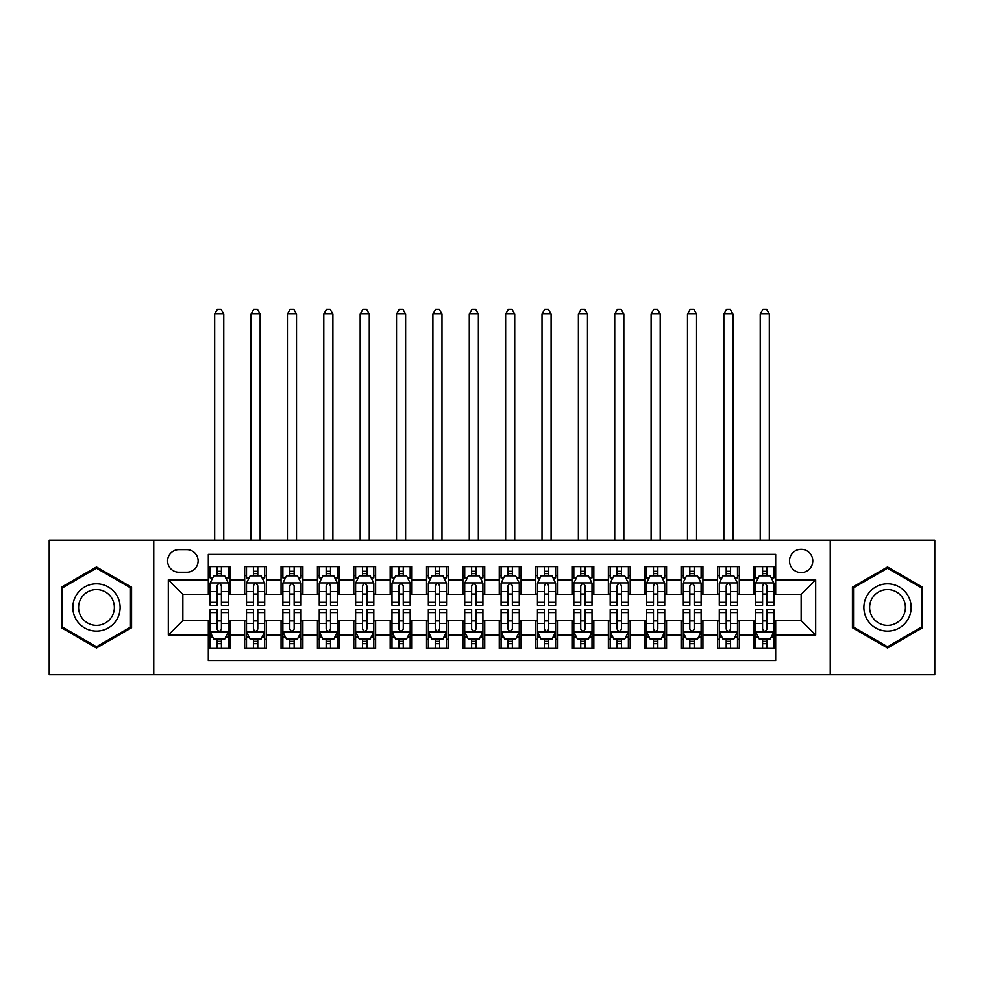 <?xml version="1.0" encoding="UTF-8"?>
<svg xmlns="http://www.w3.org/2000/svg" width="984" height="984" viewBox="0 0 984 984"><rect width="100%" height="100%" fill="white"/><g stroke="black" fill="none" stroke-linecap="round" stroke-linejoin="round"><path stroke-width="1.48" d="M801.136 549.281A11.636 11.636 0 0 0 789.5 560.917A11.636 11.636 0 0 0 801.136 572.553A11.636 11.636 0 0 0 812.784 560.917A11.636 11.636 0 0 0 801.136 549.281M830.238 674.753L934.8 674.753L934.8 540.191L830.238 540.191L830.238 674.753L153.762 674.753L153.762 540.191L49.2 540.191L49.2 674.753L153.762 674.753M775.687 566.563L753.867 566.563L753.867 579.834L739.316 579.834L739.316 594.385L753.867 594.385L753.867 579.834M739.316 579.834L739.316 566.563L717.496 566.563L717.496 579.834L702.945 579.834L702.945 594.385L717.496 594.385L717.496 579.834M702.945 579.834L702.945 566.563L681.125 566.563L681.125 579.834L666.574 579.834L666.574 594.385L681.125 594.385L681.125 579.834M666.574 579.834L666.574 566.563L644.754 566.563L644.754 579.834L630.203 579.834L630.203 594.385L644.754 594.385L644.754 579.834M630.203 579.834L630.203 566.563L608.383 566.563L608.383 579.834L593.832 579.834L593.832 594.385L608.383 594.385L608.383 579.834M593.832 579.834L593.832 566.563L572.011 566.563L572.011 579.834L557.461 579.834L557.461 594.385L572.011 594.385L572.011 579.834M557.461 579.834L557.461 566.563L535.64 566.563L535.64 579.834L521.102 579.834L521.102 594.385L535.64 594.385L535.64 579.834M521.102 579.834L521.102 566.563L499.269 566.563L499.269 579.834L484.731 579.834L484.731 594.385L499.269 594.385L499.269 579.834M484.731 579.834L484.731 566.563L462.898 566.563L462.898 579.834L448.36 579.834L448.36 594.385L462.898 594.385L462.898 579.834M448.36 579.834L448.36 566.563L426.539 566.563L426.539 579.834L411.988 579.834L411.988 594.385L426.539 594.385L426.539 579.834M411.988 579.834L411.988 566.563L390.168 566.563L390.168 579.834L375.617 579.834L375.617 594.385L390.168 594.385L390.168 579.834M375.617 579.834L375.617 566.563L353.797 566.563L353.797 579.834L339.246 579.834L339.246 594.385L353.797 594.385L353.797 579.834M339.246 579.834L339.246 566.563L317.426 566.563L317.426 579.834L302.875 579.834L302.875 594.385L317.426 594.385L317.426 579.834M302.875 579.834L302.875 566.563L281.055 566.563L281.055 579.834L266.504 579.834L266.504 594.385L281.055 594.385L281.055 579.834M266.504 579.834L266.504 566.563L244.684 566.563L244.684 594.385L230.133 594.385L230.133 566.563L208.313 566.563M208.313 648.394L230.133 648.394L230.133 620.572L244.684 620.572L244.684 648.394L266.504 648.394L266.504 620.572L281.055 620.572L281.055 635.111L266.504 635.111M281.055 635.111L281.055 648.394L302.875 648.394L302.875 620.572L317.426 620.572L317.426 635.111L302.875 635.111M317.426 635.111L317.426 648.394L339.246 648.394L339.246 620.572L353.797 620.572L353.797 635.111L339.246 635.111M353.797 635.111L353.797 648.394L375.617 648.394L375.617 620.572L390.168 620.572L390.168 635.111L375.617 635.111M390.168 635.111L390.168 648.394L411.988 648.394L411.988 620.572L426.539 620.572L426.539 635.111L411.988 635.111M426.539 635.111L426.539 648.394L448.36 648.394L448.36 620.572L462.898 620.572L462.898 635.111L448.36 635.111M462.898 635.111L462.898 648.394L484.731 648.394L484.731 620.572L499.269 620.572L499.269 635.111L484.731 635.111M499.269 635.111L499.269 648.394L521.102 648.394L521.102 620.572L535.64 620.572L535.64 635.111L521.102 635.111M535.64 635.111L535.64 648.394L557.461 648.394L557.461 620.572L572.011 620.572L572.011 635.111L557.461 635.111M572.011 635.111L572.011 648.394L593.832 648.394L593.832 620.572L608.383 620.572L608.383 635.111L593.832 635.111M608.383 635.111L608.383 648.394L630.203 648.394L630.203 620.572L644.754 620.572L644.754 635.111L630.203 635.111M644.754 635.111L644.754 648.394L666.574 648.394L666.574 620.572L681.125 620.572L681.125 635.111L666.574 635.111M681.125 635.111L681.125 648.394L702.945 648.394L702.945 620.572L717.496 620.572L717.496 635.111L702.945 635.111M717.496 635.111L717.496 648.394L739.316 648.394L739.316 620.572L753.867 620.572L753.867 635.111L739.316 635.111M178.854 572.196L186.862 572.196A11.279 11.279 0 0 0 198.128 560.917A11.279 11.279 0 0 0 186.862 549.65L178.854 549.65A11.279 11.279 0 0 0 167.588 560.917A11.279 11.279 0 0 0 178.854 572.196M830.238 540.191L153.762 540.191M775.687 579.834L775.687 554.373L208.313 554.373L208.313 594.385L182.864 594.385L182.864 620.572L208.313 620.572L208.313 660.571L775.687 660.571L775.687 620.572L801.136 620.572L801.136 594.385L775.687 594.385L775.687 579.834L815.687 579.834L815.687 635.111L775.687 635.111M208.313 635.111L168.313 635.111L168.313 579.834L208.313 579.834M753.867 635.111L753.867 648.394L775.687 648.394M208.313 575.652L210.133 575.652M217.046 575.652L221.412 575.652M228.325 575.652L230.133 575.652M208.313 594.016L210.133 594.016M217.046 594.016L221.412 594.016M228.325 594.016L230.133 594.016M208.313 620.929L210.133 620.929M217.046 620.929L221.412 620.929M228.325 620.929L230.133 620.929M208.313 639.293L210.133 639.293M217.046 639.293L221.412 639.293M228.325 639.293L230.133 639.293M244.684 594.016L246.504 594.016M253.417 594.016L257.783 594.016M264.696 594.016L266.504 594.016M244.684 575.652L246.504 575.652M253.417 575.652L257.783 575.652M264.696 575.652L266.504 575.652M244.684 620.929L246.504 620.929M253.417 620.929L257.783 620.929M264.696 620.929L266.504 620.929M244.684 639.293L246.504 639.293M253.417 639.293L257.783 639.293M264.696 639.293L266.504 639.293M281.055 620.929L282.875 620.929M289.788 620.929L294.154 620.929M301.055 620.929L302.875 620.929M281.055 639.293L282.875 639.293M289.788 639.293L294.154 639.293M301.055 639.293L302.875 639.293M281.055 575.652L282.875 575.652M289.788 575.652L294.154 575.652M301.055 575.652L302.875 575.652M281.055 594.016L282.875 594.016M289.788 594.016L294.154 594.016M301.055 594.016L302.875 594.016M317.426 620.929L319.247 620.929M326.159 620.929L330.513 620.929M337.426 620.929L339.246 620.929M317.426 639.293L319.247 639.293M326.159 639.293L330.513 639.293M337.426 639.293L339.246 639.293M317.426 575.652L319.247 575.652M326.159 575.652L330.513 575.652M337.426 575.652L339.246 575.652M317.426 594.016L319.247 594.016M326.159 594.016L330.513 594.016M337.426 594.016L339.246 594.016M353.797 620.929L355.618 620.929M362.53 620.929L366.884 620.929M373.797 620.929L375.617 620.929M353.797 639.293L355.618 639.293M362.53 639.293L366.884 639.293M373.797 639.293L375.617 639.293M353.797 575.652L355.618 575.652M362.53 575.652L366.884 575.652M373.797 575.652L375.617 575.652M353.797 594.016L355.618 594.016M362.53 594.016L366.884 594.016M373.797 594.016L375.617 594.016M390.168 620.929L391.989 620.929M398.889 620.929L403.256 620.929M410.168 620.929L411.988 620.929M390.168 639.293L391.989 639.293M398.889 639.293L403.256 639.293M410.168 639.293L411.988 639.293M390.168 575.652L391.989 575.652M398.889 575.652L403.256 575.652M410.168 575.652L411.988 575.652M390.168 594.016L391.989 594.016M398.889 594.016L403.256 594.016M410.168 594.016L411.988 594.016M426.539 620.929L428.347 620.929M435.26 620.929L439.627 620.929M446.539 620.929L448.36 620.929M426.539 639.293L428.347 639.293M435.26 639.293L439.627 639.293M446.539 639.293L448.36 639.293M426.539 575.652L428.347 575.652M435.26 575.652L439.627 575.652M446.539 575.652L448.36 575.652M426.539 594.016L428.347 594.016M435.26 594.016L439.627 594.016M446.539 594.016L448.36 594.016M462.898 620.929L464.719 620.929M471.631 620.929L475.998 620.929M482.91 620.929L484.731 620.929M462.898 639.293L464.719 639.293M471.631 639.293L475.998 639.293M482.91 639.293L484.731 639.293M462.898 575.652L464.719 575.652M471.631 575.652L475.998 575.652M482.91 575.652L484.731 575.652M462.898 594.016L464.719 594.016M471.631 594.016L475.998 594.016M482.91 594.016L484.731 594.016M499.269 620.929L501.09 620.929M508.002 620.929L512.369 620.929M519.281 620.929L521.102 620.929M499.269 639.293L501.09 639.293M508.002 639.293L512.369 639.293M519.281 639.293L521.102 639.293M499.269 575.652L501.09 575.652M508.002 575.652L512.369 575.652M519.281 575.652L521.102 575.652M499.269 594.016L501.09 594.016M508.002 594.016L512.369 594.016M519.281 594.016L521.102 594.016M535.64 620.929L537.461 620.929M544.373 620.929L548.74 620.929M555.653 620.929L557.461 620.929M535.64 639.293L537.461 639.293M544.373 639.293L548.74 639.293M555.653 639.293L557.461 639.293M535.64 575.652L537.461 575.652M544.373 575.652L548.74 575.652M555.653 575.652L557.461 575.652M535.64 594.016L537.461 594.016M544.373 594.016L548.74 594.016M555.653 594.016L557.461 594.016M572.011 620.929L573.832 620.929M580.745 620.929L585.111 620.929M592.011 620.929L593.832 620.929M572.011 639.293L573.832 639.293M580.745 639.293L585.111 639.293M592.011 639.293L593.832 639.293M572.011 575.652L573.832 575.652M580.745 575.652L585.111 575.652M592.011 575.652L593.832 575.652M572.011 594.016L573.832 594.016M580.745 594.016L585.111 594.016M592.011 594.016L593.832 594.016M608.383 620.929L610.203 620.929M617.116 620.929L621.47 620.929M628.382 620.929L630.203 620.929M608.383 639.293L610.203 639.293M617.116 639.293L621.47 639.293M628.382 639.293L630.203 639.293M608.383 575.652L610.203 575.652M617.116 575.652L621.47 575.652M628.382 575.652L630.203 575.652M608.383 594.016L610.203 594.016M617.116 594.016L621.47 594.016M628.382 594.016L630.203 594.016M644.754 620.929L646.574 620.929M653.487 620.929L657.841 620.929M664.754 620.929L666.574 620.929M644.754 639.293L646.574 639.293M653.487 639.293L657.841 639.293M664.754 639.293L666.574 639.293M644.754 575.652L646.574 575.652M653.487 575.652L657.841 575.652M664.754 575.652L666.574 575.652M644.754 594.016L646.574 594.016M653.487 594.016L657.841 594.016M664.754 594.016L666.574 594.016M681.125 620.929L682.945 620.929M689.846 620.929L694.212 620.929M701.125 620.929L702.945 620.929M681.125 639.293L682.945 639.293M689.846 639.293L694.212 639.293M701.125 639.293L702.945 639.293M681.125 575.652L682.945 575.652M689.846 575.652L694.212 575.652M701.125 575.652L702.945 575.652M681.125 594.016L682.945 594.016M689.846 594.016L694.212 594.016M701.125 594.016L702.945 594.016M717.496 620.929L719.304 620.929M726.217 620.929L730.583 620.929M737.496 620.929L739.316 620.929M717.496 639.293L719.304 639.293M726.217 639.293L730.583 639.293M737.496 639.293L739.316 639.293M717.496 575.652L719.304 575.652M726.217 575.652L730.583 575.652M737.496 575.652L739.316 575.652M717.496 594.016L719.304 594.016M726.217 594.016L730.583 594.016M737.496 594.016L739.316 594.016M753.867 620.929L755.675 620.929M762.588 620.929L766.954 620.929M773.867 620.929L775.687 620.929M753.867 639.293L755.675 639.293M762.588 639.293L766.954 639.293M773.867 639.293L775.687 639.293M753.867 575.652L755.675 575.652M762.588 575.652L766.954 575.652M773.867 575.652L775.687 575.652M753.867 594.016L755.675 594.016M762.588 594.016L766.954 594.016M773.867 594.016L775.687 594.016M182.864 594.385L168.313 579.834M182.864 620.572L168.313 635.111M815.687 579.834L801.136 594.385M815.687 635.111L801.136 620.572M96.481 648.001L131.573 627.731L131.573 587.214L96.481 566.944L61.389 587.214L61.389 627.731L96.481 648.001M922.611 587.214L887.519 566.944L852.427 587.214L852.427 627.731L887.519 648.001L922.611 627.731L922.611 587.214M221.412 566.563L221.412 575.837L221.412 571.286L217.046 571.286M228.325 602.331L221.412 602.331L221.412 605.295L228.325 605.295L228.325 583.106L224.684 575.837L213.774 575.837L210.133 583.106L210.133 605.295L217.046 605.295L217.046 602.331L210.133 602.331M212.778 577.829L210.133 577.829L210.133 566.563M210.133 577.903L210.133 571.286M228.325 577.903L228.325 571.286M225.68 577.829L228.325 577.829L228.325 566.563M217.046 575.837L217.046 566.563M221.412 602.331L221.412 585.837C219.961 583.032 218.497 583.032 217.046 585.837L217.046 598.1M210.133 591.532L217.046 591.532L217.046 602.331M223.774 540.191L223.774 313.97L214.684 313.97L214.684 540.191M214.684 313.97L217.415 309.247L221.043 309.247L223.774 313.97M217.046 643.659L221.412 643.659M210.133 612.614L217.046 612.614L217.046 609.662L210.133 609.662L210.133 631.839L213.774 639.12L224.684 639.12L228.325 631.839L228.325 609.662L221.412 609.662L221.412 612.614L228.325 612.614M228.325 631.839L228.325 648.394M210.133 631.839L210.133 648.394M221.412 639.12L221.412 648.394M217.046 648.394L217.046 639.12M217.046 612.614L217.046 629.108C218.497 631.913 219.949 631.913 221.412 629.108L221.412 612.614M96.481 583.832A23.641 23.641 0 0 0 72.841 607.472A23.641 23.641 0 0 0 96.481 631.113A23.641 23.641 0 0 0 120.122 607.472A23.641 23.641 0 0 0 96.481 583.832M96.481 589.576A17.896 17.896 0 0 0 78.585 607.472A17.896 17.896 0 0 0 96.481 625.369A17.896 17.896 0 0 0 114.378 607.472A17.896 17.896 0 0 0 96.481 589.576M130.491 627.103L96.481 646.734L62.472 627.103L62.472 587.842L96.481 568.211L130.491 587.842L130.491 627.103M867.052 595.652A23.641 23.641 0 0 0 875.699 627.952A23.641 23.641 0 0 0 907.998 619.293A23.641 23.641 0 0 0 899.339 587.005A23.641 23.641 0 0 0 867.052 595.652M872.021 598.53A17.896 17.896 0 0 0 878.564 622.97A17.896 17.896 0 0 0 903.017 616.427A17.896 17.896 0 0 0 896.473 591.974A17.896 17.896 0 0 0 872.021 598.53M921.528 587.842L921.528 627.103L887.519 646.734L853.509 627.103L853.509 587.842L887.519 568.211L921.528 587.842M257.783 566.563L257.783 575.837L257.783 571.286L253.417 571.286M264.696 602.331L257.783 602.331L257.783 605.295L264.696 605.295L264.696 583.106L261.055 575.837L250.145 575.837L246.504 583.106L246.504 605.295L253.417 605.295L253.417 602.331L246.504 602.331M249.137 577.829L246.504 577.829L246.504 566.563M246.504 577.903L246.504 571.286M264.696 577.903L264.696 571.286M262.052 577.829L264.696 577.829L264.696 566.563M253.417 575.837L253.417 566.563M257.783 602.331L257.783 585.837C256.332 583.032 254.868 583.032 253.417 585.837L253.417 598.1M246.504 591.532L253.417 591.532L253.417 602.331M260.145 540.191L260.145 313.97L251.055 313.97L251.055 540.191M251.055 313.97L253.774 309.247L257.414 309.247L260.145 313.97M294.154 566.563L294.154 575.837L294.154 571.286L289.788 571.286M301.055 602.331L294.154 602.331L294.154 605.295L301.055 605.295L301.055 583.106L297.426 575.837L286.516 575.837L282.875 583.106L282.875 605.295L289.788 605.295L289.788 602.331L282.875 602.331M285.508 577.829L282.875 577.829L282.875 566.563M282.875 577.903L282.875 571.286M301.055 577.903L301.055 571.286M298.423 577.829L301.055 577.829L301.055 566.563M289.788 575.837L289.788 566.563M294.154 602.331L294.154 585.837C292.691 583.032 291.239 583.032 289.788 585.837L289.788 598.1M282.875 591.532L289.788 591.532L289.788 602.331M296.516 540.191L296.516 313.97L287.426 313.97L287.426 540.191M287.426 313.97L290.145 309.247L293.786 309.247L296.516 313.97M330.513 566.563L330.513 575.837L330.513 571.286L326.159 571.286M337.426 602.331L330.513 602.331L330.513 605.295L337.426 605.295L337.426 583.106L333.797 575.837L322.887 575.837L319.247 583.106L319.247 605.295L326.159 605.295L326.159 602.331L319.247 602.331M321.879 577.829L319.247 577.829L319.247 566.563M319.247 577.903L319.247 571.286M337.426 577.903L337.426 571.286M334.794 577.829L337.426 577.829L337.426 566.563M326.159 575.837L326.159 566.563M330.513 602.331L330.513 585.837C329.062 583.032 327.611 583.032 326.159 585.837L326.159 598.1M319.247 591.532L326.159 591.532L326.159 602.331M332.887 540.191L332.887 313.97L323.785 313.97L323.785 540.191M323.785 313.97L326.516 309.247L330.157 309.247L332.887 313.97M366.884 566.563L366.884 575.837L366.884 571.286L362.53 571.286M373.797 602.331L366.884 602.331L366.884 605.295L373.797 605.295L373.797 583.106L370.156 575.837L359.246 575.837L355.618 583.106L355.618 605.295L362.53 605.295L362.53 602.331L355.618 602.331M358.25 577.829L355.618 577.829L355.618 566.563M355.618 577.903L355.618 571.286M373.797 577.903L373.797 571.286M371.165 577.829L373.797 577.829L373.797 566.563M362.53 575.837L362.53 566.563M366.884 602.331L366.884 585.837C365.433 583.032 363.982 583.032 362.53 585.837L362.53 598.1M355.618 591.532L362.53 591.532L362.53 602.331M369.258 540.191L369.258 313.97L360.156 313.97L360.156 540.191M360.156 313.97L362.887 309.247L366.528 309.247L369.258 313.97M253.417 643.659L257.783 643.659M246.504 612.614L253.417 612.614L253.417 609.662L246.504 609.662L246.504 631.839L250.145 639.12L261.055 639.12L264.696 631.839L264.696 609.662L257.783 609.662L257.783 612.614L264.696 612.614M264.696 631.839L264.696 648.394M246.504 631.839L246.504 648.394M257.783 639.12L257.783 648.394M253.417 648.394L253.417 639.12M253.417 612.614L253.417 629.108C254.868 631.913 256.32 631.913 257.783 629.108L257.783 612.614M289.788 643.659L294.154 643.659M282.875 612.614L289.788 612.614L289.788 609.662L282.875 609.662L282.875 631.839L286.516 639.12L297.426 639.12L301.055 631.839L301.055 609.662L294.154 609.662L294.154 612.614L301.055 612.614M301.055 631.839L301.055 648.394M282.875 631.839L282.875 648.394M294.154 639.12L294.154 648.394M289.788 648.394L289.788 639.12M289.788 612.614L289.788 629.108C291.239 631.913 292.691 631.913 294.154 629.108L294.154 612.614M326.159 643.659L330.513 643.659M319.247 612.614L326.159 612.614L326.159 609.662L319.247 609.662L319.247 631.839L322.887 639.12L333.797 639.12L337.426 631.839L337.426 609.662L330.513 609.662L330.513 612.614L337.426 612.614M337.426 631.839L337.426 648.394M319.247 631.839L319.247 648.394M330.513 639.12L330.513 648.394M326.159 648.394L326.159 639.12M326.159 612.614L326.159 629.108C327.611 631.913 329.062 631.913 330.513 629.108L330.513 612.614M362.53 643.659L366.884 643.659M355.618 612.614L362.53 612.614L362.53 609.662L355.618 609.662L355.618 631.839L359.246 639.12L370.156 639.12L373.797 631.839L373.797 609.662L366.884 609.662L366.884 612.614L373.797 612.614M373.797 631.839L373.797 648.394M355.618 631.839L355.618 648.394M366.884 639.12L366.884 648.394M362.53 648.394L362.53 639.12M362.53 612.614L362.53 629.108C363.982 631.913 365.433 631.913 366.884 629.108L366.884 612.614M403.256 566.563L403.256 575.837L403.256 571.286L398.889 571.286M410.168 602.331L403.256 602.331L403.256 605.295L410.168 605.295L410.168 583.106L406.527 575.837L395.617 575.837L391.989 583.106L391.989 605.295L398.889 605.295L398.889 602.331L391.989 602.331M394.621 577.829L391.989 577.829L391.989 566.563M391.989 577.903L391.989 571.286M410.168 577.903L410.168 571.286M407.536 577.829L410.168 577.829L410.168 566.563M398.889 575.837L398.889 566.563M403.256 602.331L403.256 585.837C401.804 583.032 400.353 583.032 398.889 585.837L398.889 598.1M391.989 591.532L398.889 591.532L398.889 602.331M405.617 540.191L405.617 313.97L396.527 313.97L396.527 540.191M396.527 313.97L399.258 309.247L402.899 309.247L405.617 313.97M398.889 643.659L403.256 643.659M391.989 612.614L398.889 612.614L398.889 609.662L391.989 609.662L391.989 631.839L395.617 639.12L406.527 639.12L410.168 631.839L410.168 609.662L403.256 609.662L403.256 612.614L410.168 612.614M410.168 631.839L410.168 648.394M391.989 631.839L391.989 648.394M403.256 639.12L403.256 648.394M398.889 648.394L398.889 639.12M398.889 612.614L398.889 629.108C400.353 631.913 401.804 631.913 403.256 629.108L403.256 612.614M439.627 566.563L439.627 575.837L439.627 571.286L435.26 571.286M446.539 602.331L439.627 602.331L439.627 605.295L446.539 605.295L446.539 583.106L442.898 575.837L431.988 575.837L428.347 583.106L428.347 605.295L435.26 605.295L435.26 602.331L428.347 602.331M430.992 577.829L428.347 577.829L428.347 566.563M428.347 577.903L428.347 571.286M446.539 577.903L446.539 571.286M443.907 577.829L446.539 577.829L446.539 566.563M435.26 575.837L435.26 566.563M439.627 602.331L439.627 585.837C438.175 583.032 436.724 583.032 435.26 585.837L435.26 598.1M428.347 591.532L435.26 591.532L435.26 602.331M441.988 540.191L441.988 313.97L432.898 313.97L432.898 540.191M432.898 313.97L435.629 309.247L439.27 309.247L441.988 313.97M435.26 643.659L439.627 643.659M428.347 612.614L435.26 612.614L435.26 609.662L428.347 609.662L428.347 631.839L431.988 639.12L442.898 639.12L446.539 631.839L446.539 609.662L439.627 609.662L439.627 612.614L446.539 612.614M446.539 631.839L446.539 648.394M428.347 631.839L428.347 648.394M439.627 639.12L439.627 648.394M435.26 648.394L435.26 639.12M435.26 612.614L435.26 629.108C436.712 631.913 438.175 631.913 439.627 629.108L439.627 612.614M475.998 566.563L475.998 575.837L475.998 571.286L471.631 571.286M482.91 602.331L475.998 602.331L475.998 605.295L482.91 605.295L482.91 583.106L479.269 575.837L468.359 575.837L464.719 583.106L464.719 605.295L471.631 605.295L471.631 602.331L464.719 602.331M467.363 577.829L464.719 577.829L464.719 566.563M464.719 577.903L464.719 571.286M482.91 577.903L482.91 571.286M480.266 577.829L482.91 577.829L482.91 566.563M471.631 575.837L471.631 566.563M475.998 602.331L475.998 585.837C474.546 583.032 473.095 583.032 471.631 585.837L471.631 598.1M464.719 591.532L471.631 591.532L471.631 602.331M478.359 540.191L478.359 313.97L469.27 313.97L469.27 540.191M469.27 313.97L472 309.247L475.629 309.247L478.359 313.97M471.631 643.659L475.998 643.659M464.719 612.614L471.631 612.614L471.631 609.662L464.719 609.662L464.719 631.839L468.359 639.12L479.269 639.12L482.91 631.839L482.91 609.662L475.998 609.662L475.998 612.614L482.91 612.614M482.91 631.839L482.91 648.394M464.719 631.839L464.719 648.394M475.998 639.12L475.998 648.394M471.631 648.394L471.631 639.12M471.631 612.614L471.631 629.108C473.083 631.913 474.546 631.913 475.998 629.108L475.998 612.614M512.369 566.563L512.369 575.837L512.369 571.286L508.002 571.286M519.281 602.331L512.369 602.331L512.369 605.295L519.281 605.295L519.281 583.106L515.641 575.837L504.731 575.837L501.09 583.106L501.09 605.295L508.002 605.295L508.002 602.331L501.09 602.331M503.734 577.829L501.09 577.829L501.09 566.563M501.09 577.903L501.09 571.286M519.281 577.903L519.281 571.286M516.637 577.829L519.281 577.829L519.281 566.563M508.002 575.837L508.002 566.563M512.369 602.331L512.369 585.837C510.917 583.032 509.454 583.032 508.002 585.837L508.002 598.1M501.09 591.532L508.002 591.532L508.002 602.331M514.73 540.191L514.73 313.97L505.641 313.97L505.641 540.191M505.641 313.97L508.371 309.247L512 309.247L514.73 313.97M508.002 643.659L512.369 643.659M501.09 612.614L508.002 612.614L508.002 609.662L501.09 609.662L501.09 631.839L504.731 639.12L515.641 639.12L519.281 631.839L519.281 609.662L512.369 609.662L512.369 612.614L519.281 612.614M519.281 631.839L519.281 648.394M501.09 631.839L501.09 648.394M512.369 639.12L512.369 648.394M508.002 648.394L508.002 639.12M508.002 612.614L508.002 629.108C509.454 631.913 510.905 631.913 512.369 629.108L512.369 612.614M548.74 566.563L548.74 575.837L548.74 571.286L544.373 571.286M555.653 602.331L548.74 602.331L548.74 605.295L555.653 605.295L555.653 583.106L552.012 575.837L541.102 575.837L537.461 583.106L537.461 605.295L544.373 605.295L544.373 602.331L537.461 602.331M540.093 577.829L537.461 577.829L537.461 566.563M537.461 577.903L537.461 571.286M555.653 577.903L555.653 571.286M553.008 577.829L555.653 577.829L555.653 566.563M544.373 575.837L544.373 566.563M548.74 602.331L548.74 585.837C547.288 583.032 545.825 583.032 544.373 585.837L544.373 598.1M537.461 591.532L544.373 591.532L544.373 602.331M551.101 540.191L551.101 313.97L542.012 313.97L542.012 540.191M542.012 313.97L544.73 309.247L548.371 309.247L551.101 313.97M544.373 643.659L548.74 643.659M537.461 612.614L544.373 612.614L544.373 609.662L537.461 609.662L537.461 631.839L541.102 639.12L552.012 639.12L555.653 631.839L555.653 609.662L548.74 609.662L548.74 612.614L555.653 612.614M555.653 631.839L555.653 648.394M537.461 631.839L537.461 648.394M548.74 639.12L548.74 648.394M544.373 648.394L544.373 639.12M544.373 612.614L544.373 629.108C545.825 631.913 547.276 631.913 548.74 629.108L548.74 612.614M585.111 566.563L585.111 575.837L585.111 571.286L580.745 571.286M592.011 602.331L585.111 602.331L585.111 605.295L592.011 605.295L592.011 583.106L588.383 575.837L577.473 575.837L573.832 583.106L573.832 605.295L580.745 605.295L580.745 602.331L573.832 602.331M576.464 577.829L573.832 577.829L573.832 566.563M573.832 577.903L573.832 571.286M592.011 577.903L592.011 571.286M589.379 577.829L592.011 577.829L592.011 566.563M580.745 575.837L580.745 566.563M585.111 602.331L585.111 585.837C583.647 583.032 582.196 583.032 580.745 585.837L580.745 598.1M573.832 591.532L580.745 591.532L580.745 602.331M587.473 540.191L587.473 313.97L578.383 313.97L578.383 540.191M578.383 313.97L581.101 309.247L584.742 309.247L587.473 313.97M580.745 643.659L585.111 643.659M573.832 612.614L580.745 612.614L580.745 609.662L573.832 609.662L573.832 631.839L577.473 639.12L588.383 639.12L592.011 631.839L592.011 609.662L585.111 609.662L585.111 612.614L592.011 612.614M592.011 631.839L592.011 648.394M573.832 631.839L573.832 648.394M585.111 639.12L585.111 648.394M580.745 648.394L580.745 639.12M580.745 612.614L580.745 629.108C582.196 631.913 583.647 631.913 585.111 629.108L585.111 612.614M621.47 566.563L621.47 575.837L621.47 571.286L617.116 571.286M628.382 602.331L621.47 602.331L621.47 605.295L628.382 605.295L628.382 583.106L624.754 575.837L613.844 575.837L610.203 583.106L610.203 605.295L617.116 605.295L617.116 602.331L610.203 602.331M612.835 577.829L610.203 577.829L610.203 566.563M610.203 577.903L610.203 571.286M628.382 577.903L628.382 571.286M625.75 577.829L628.382 577.829L628.382 566.563M617.116 575.837L617.116 566.563M621.47 602.331L621.47 585.837C620.018 583.032 618.567 583.032 617.116 585.837L617.116 598.1M610.203 591.532L617.116 591.532L617.116 602.331M623.844 540.191L623.844 313.97L614.742 313.97L614.742 540.191M614.742 313.97L617.472 309.247L621.113 309.247L623.844 313.97M617.116 643.659L621.47 643.659M610.203 612.614L617.116 612.614L617.116 609.662L610.203 609.662L610.203 631.839L613.844 639.12L624.754 639.12L628.382 631.839L628.382 609.662L621.47 609.662L621.47 612.614L628.382 612.614M628.382 631.839L628.382 648.394M610.203 631.839L610.203 648.394M621.47 639.12L621.47 648.394M617.116 648.394L617.116 639.12M617.116 612.614L617.116 629.108C618.567 631.913 620.018 631.913 621.47 629.108L621.47 612.614M657.841 566.563L657.841 575.837L657.841 571.286L653.487 571.286M664.754 602.331L657.841 602.331L657.841 605.295L664.754 605.295L664.754 583.106L661.113 575.837L650.203 575.837L646.574 583.106L646.574 605.295L653.487 605.295L653.487 602.331L646.574 602.331M649.206 577.829L646.574 577.829L646.574 566.563M646.574 577.903L646.574 571.286M664.754 577.903L664.754 571.286M662.121 577.829L664.754 577.829L664.754 566.563M653.487 575.837L653.487 566.563M657.841 602.331L657.841 585.837C656.389 583.032 654.938 583.032 653.487 585.837L653.487 598.1M646.574 591.532L653.487 591.532L653.487 602.331M660.215 540.191L660.215 313.97L651.113 313.97L651.113 540.191M651.113 313.97L653.843 309.247L657.484 309.247L660.215 313.97M653.487 643.659L657.841 643.659M646.574 612.614L653.487 612.614L653.487 609.662L646.574 609.662L646.574 631.839L650.203 639.12L661.113 639.12L664.754 631.839L664.754 609.662L657.841 609.662L657.841 612.614L664.754 612.614M664.754 631.839L664.754 648.394M646.574 631.839L646.574 648.394M657.841 639.12L657.841 648.394M653.487 648.394L653.487 639.12M653.487 612.614L653.487 629.108C654.938 631.913 656.389 631.913 657.841 629.108L657.841 612.614M689.846 643.659L694.212 643.659M682.945 612.614L689.846 612.614L689.846 609.662L682.945 609.662L682.945 631.839L686.574 639.12L697.484 639.12L701.125 631.839L701.125 609.662L694.212 609.662L694.212 612.614L701.125 612.614M701.125 631.839L701.125 648.394M682.945 631.839L682.945 648.394M694.212 639.12L694.212 648.394M689.846 648.394L689.846 639.12M689.846 612.614L689.846 629.108C691.309 631.913 692.761 631.913 694.212 629.108L694.212 612.614M726.217 643.659L730.583 643.659M719.304 612.614L726.217 612.614L726.217 609.662L719.304 609.662L719.304 631.839L722.945 639.12L733.855 639.12L737.496 631.839L737.496 609.662L730.583 609.662L730.583 612.614L737.496 612.614M737.496 631.839L737.496 648.394M719.304 631.839L719.304 648.394M730.583 639.12L730.583 648.394M726.217 648.394L726.217 639.12M726.217 612.614L726.217 629.108C727.668 631.913 729.132 631.913 730.583 629.108L730.583 612.614M694.212 566.563L694.212 575.837L694.212 571.286L689.846 571.286M701.125 602.331L694.212 602.331L694.212 605.295L701.125 605.295L701.125 583.106L697.484 575.837L686.574 575.837L682.945 583.106L682.945 605.295L689.846 605.295L689.846 602.331L682.945 602.331M685.577 577.829L682.945 577.829L682.945 566.563M682.945 577.903L682.945 571.286M701.125 577.903L701.125 571.286M698.492 577.829L701.125 577.829L701.125 566.563M689.846 575.837L689.846 566.563M694.212 602.331L694.212 585.837C692.761 583.032 691.309 583.032 689.846 585.837L689.846 598.1M682.945 591.532L689.846 591.532L689.846 602.331M696.574 540.191L696.574 313.97L687.484 313.97L687.484 540.191M687.484 313.97L690.214 309.247L693.855 309.247L696.574 313.97M730.583 566.563L730.583 575.837L730.583 571.286L726.217 571.286M737.496 602.331L730.583 602.331L730.583 605.295L737.496 605.295L737.496 583.106L733.855 575.837L722.945 575.837L719.304 583.106L719.304 605.295L726.217 605.295L726.217 602.331L719.304 602.331M721.949 577.829L719.304 577.829L719.304 566.563M719.304 577.903L719.304 571.286M737.496 577.903L737.496 571.286M734.864 577.829L737.496 577.829L737.496 566.563M726.217 575.837L726.217 566.563M730.583 602.331L730.583 585.837C729.132 583.032 727.68 583.032 726.217 585.837L726.217 598.1M719.304 591.532L726.217 591.532L726.217 602.331M732.945 540.191L732.945 313.97L723.855 313.97L723.855 540.191M723.855 313.97L726.586 309.247L730.226 309.247L732.945 313.97M766.954 566.563L766.954 575.837L766.954 571.286L762.588 571.286M773.867 602.331L766.954 602.331L766.954 605.295L773.867 605.295L773.867 583.106L770.226 575.837L759.316 575.837L755.675 583.106L755.675 605.295L762.588 605.295L762.588 602.331L755.675 602.331M758.32 577.829L755.675 577.829L755.675 566.563M755.675 577.903L755.675 571.286M773.867 577.903L773.867 571.286M771.222 577.829L773.867 577.829L773.867 566.563M762.588 575.837L762.588 566.563M766.954 602.331L766.954 585.837C765.503 583.032 764.051 583.032 762.588 585.837L762.588 598.1M755.675 591.532L762.588 591.532L762.588 602.331M769.316 540.191L769.316 313.97L760.226 313.97L760.226 540.191M760.226 313.97L762.957 309.247L766.585 309.247L769.316 313.97M762.588 643.659L766.954 643.659M755.675 612.614L762.588 612.614L762.588 609.662L755.675 609.662L755.675 631.839L759.316 639.12L770.226 639.12L773.867 631.839L773.867 609.662L766.954 609.662L766.954 612.614L773.867 612.614M773.867 631.839L773.867 648.394M755.675 631.839L755.675 648.394M766.954 639.12L766.954 648.394M762.588 648.394L762.588 639.12M762.588 612.614L762.588 629.108C764.039 631.913 765.503 631.913 766.954 629.108L766.954 612.614M244.684 635.111L230.133 635.111M244.684 579.834L230.133 579.834M228.227 582.922L210.232 582.922M228.325 591.532L221.412 591.532M221.412 573.598L217.046 573.598M210.232 632.023L228.227 632.023M228.325 637.115L225.68 637.115M212.778 637.115L210.133 637.115M221.412 623.413L228.325 623.413M210.133 623.413L217.046 623.413M217.046 641.347L221.412 641.347M264.598 582.922L246.59 582.922M264.696 591.532L257.783 591.532M257.783 573.598L253.417 573.598M300.969 582.922L282.962 582.922M301.055 591.532L294.154 591.532M294.154 573.598L289.788 573.598M337.34 582.922L319.333 582.922M337.426 591.532L330.513 591.532M330.513 573.598L326.159 573.598M373.711 582.922L355.704 582.922M373.797 591.532L366.884 591.532M366.884 573.598L362.53 573.598M246.59 632.023L264.598 632.023M264.696 637.115L262.052 637.115M249.137 637.115L246.504 637.115M257.783 623.413L264.696 623.413M246.504 623.413L253.417 623.413M253.417 641.347L257.783 641.347M282.962 632.023L300.969 632.023M301.055 637.115L298.423 637.115M285.508 637.115L282.875 637.115M294.154 623.413L301.055 623.413M282.875 623.413L289.788 623.413M289.788 641.347L294.154 641.347M319.333 632.023L337.34 632.023M337.426 637.115L334.794 637.115M321.879 637.115L319.247 637.115M330.513 623.413L337.426 623.413M319.247 623.413L326.159 623.413M326.159 641.347L330.513 641.347M355.704 632.023L373.711 632.023M373.797 637.115L371.165 637.115M358.25 637.115L355.618 637.115M366.884 623.413L373.797 623.413M355.618 623.413L362.53 623.413M362.53 641.347L366.884 641.347M410.082 582.922L392.075 582.922M410.168 591.532L403.256 591.532M403.256 573.598L398.889 573.598M392.075 632.023L410.082 632.023M410.168 637.115L407.536 637.115M394.621 637.115L391.989 637.115M403.256 623.413L410.168 623.413M391.989 623.413L398.889 623.413M398.889 641.347L403.256 641.347M446.453 582.922L428.446 582.922M446.539 591.532L439.627 591.532M439.627 573.598L435.26 573.598M428.446 632.023L446.453 632.023M446.539 637.115L443.907 637.115M430.992 637.115L428.347 637.115M439.627 623.413L446.539 623.413M428.347 623.413L435.26 623.413M435.26 641.347L439.627 641.347M482.812 582.922L464.817 582.922M482.91 591.532L475.998 591.532M475.998 573.598L471.631 573.598M464.817 632.023L482.812 632.023M482.91 637.115L480.266 637.115M467.363 637.115L464.719 637.115M475.998 623.413L482.91 623.413M464.719 623.413L471.631 623.413M471.631 641.347L475.998 641.347M519.183 582.922L501.188 582.922M519.281 591.532L512.369 591.532M512.369 573.598L508.002 573.598M501.188 632.023L519.183 632.023M519.281 637.115L516.637 637.115M503.734 637.115L501.09 637.115M512.369 623.413L519.281 623.413M501.09 623.413L508.002 623.413M508.002 641.347L512.369 641.347M555.554 582.922L537.547 582.922M555.653 591.532L548.74 591.532M548.74 573.598L544.373 573.598M537.547 632.023L555.554 632.023M555.653 637.115L553.008 637.115M540.093 637.115L537.461 637.115M548.74 623.413L555.653 623.413M537.461 623.413L544.373 623.413M544.373 641.347L548.74 641.347M591.925 582.922L573.918 582.922M592.011 591.532L585.111 591.532M585.111 573.598L580.745 573.598M573.918 632.023L591.925 632.023M592.011 637.115L589.379 637.115M576.464 637.115L573.832 637.115M585.111 623.413L592.011 623.413M573.832 623.413L580.745 623.413M580.745 641.347L585.111 641.347M628.296 582.922L610.289 582.922M628.382 591.532L621.47 591.532M621.47 573.598L617.116 573.598M610.289 632.023L628.296 632.023M628.382 637.115L625.75 637.115M612.835 637.115L610.203 637.115M621.47 623.413L628.382 623.413M610.203 623.413L617.116 623.413M617.116 641.347L621.47 641.347M664.667 582.922L646.66 582.922M664.754 591.532L657.841 591.532M657.841 573.598L653.487 573.598M646.66 632.023L664.667 632.023M664.754 637.115L662.121 637.115M649.206 637.115L646.574 637.115M657.841 623.413L664.754 623.413M646.574 623.413L653.487 623.413M653.487 641.347L657.841 641.347M683.031 632.023L701.038 632.023M701.125 637.115L698.492 637.115M685.577 637.115L682.945 637.115M694.212 623.413L701.125 623.413M682.945 623.413L689.846 623.413M689.846 641.347L694.212 641.347M719.402 632.023L737.41 632.023M737.496 637.115L734.864 637.115M721.949 637.115L719.304 637.115M730.583 623.413L737.496 623.413M719.304 623.413L726.217 623.413M726.217 641.347L730.583 641.347M701.038 582.922L683.031 582.922M701.125 591.532L694.212 591.532M694.212 573.598L689.846 573.598M737.41 582.922L719.402 582.922M737.496 591.532L730.583 591.532M730.583 573.598L726.217 573.598M773.768 582.922L755.774 582.922M773.867 591.532L766.954 591.532M766.954 573.598L762.588 573.598M755.774 632.023L773.768 632.023M773.867 637.115L771.222 637.115M758.32 637.115L755.675 637.115M766.954 623.413L773.867 623.413M755.675 623.413L762.588 623.413M762.588 641.347L766.954 641.347"/></g></svg>
